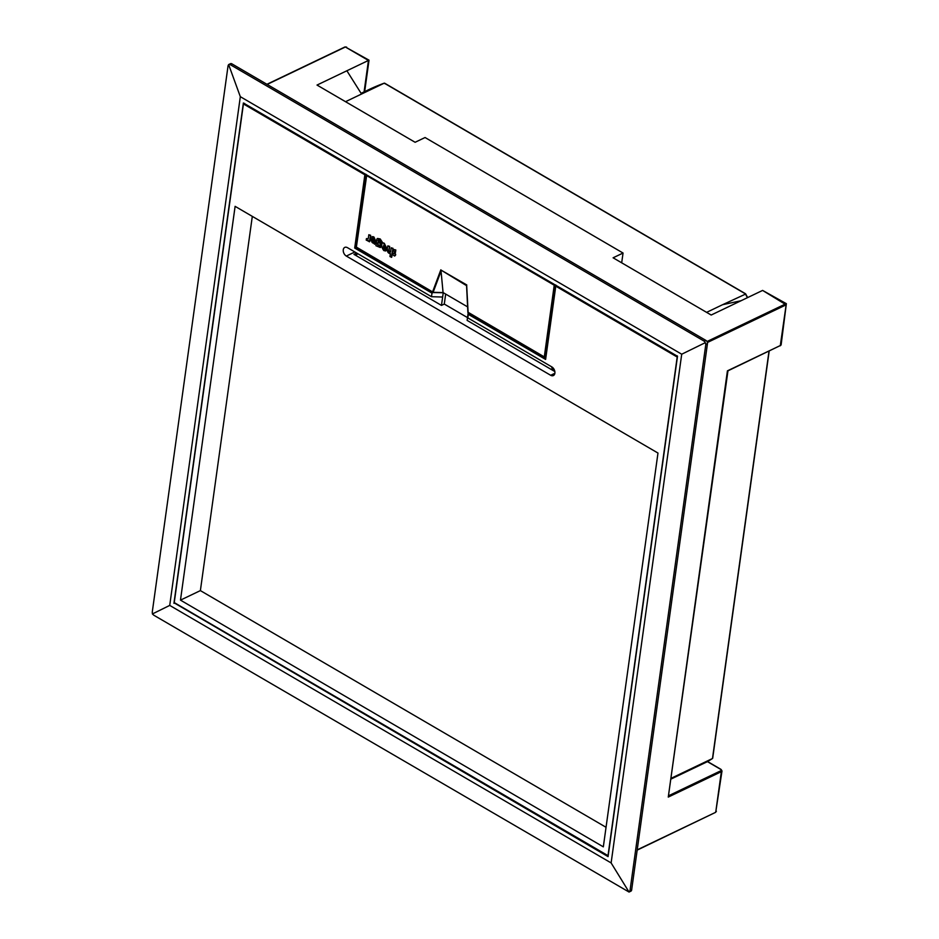 <?xml version="1.0" encoding="UTF-8"?>
<svg xmlns="http://www.w3.org/2000/svg" width="939" height="939" viewBox="0 0 939 939"><rect width="100%" height="100%" fill="white"/><g stroke="black" fill="none" stroke-linecap="round" stroke-linejoin="round"><path stroke-width="1.41" d="M671.326 778.912L707.431 761.646L706.609 761.318M621.688 262.814L623.05 253.037L613.097 257.802L711.187 315.034L741.047 300.738L722.619 304.694L745.554 294.095M706.609 312.358L722.619 304.694M345.529 101.694L384.262 83.16A376.516 252.227 -115.6 0 0 368.886 89.604L361.092 93.325M174.513 603.061L608.073 856.626L677.5 356.28L243.377 102.985L173.938 603.331M671.432 778.149L712.49 758.512L769.006 351.186M669.014 795.556L720.894 770.731L721.352 771.682A2.477 1.291 -172.1 0 0 721.997 770.966L715.718 812.294L721.352 771.682L668.275 797.082L727.42 370.846L780.497 345.446A2.477 1.291 7.9 0 0 781.142 344.719L786.366 303.684L762.609 290.421L741.047 300.738M623.05 253.037L425.062 137.528L415.108 142.282L317.018 85.062L346.878 70.765L361.538 94.029M364.086 91.905L368.452 60.448L346.878 70.765M240.325 96.682L228.623 64.58L230.489 63.688A2.477 1.655 64.4 0 1 231.851 63.829L228.623 64.58L228.083 65.66L152.271 612.064L152.4 613.942L153.796 615.209L629.048 892.05L629.987 890.782L705.811 344.378L705.283 342.676L681.714 354.214L240.325 96.682L169.724 605.409L611.125 862.929L681.714 354.214M629.987 890.782L631.642 889.984A2.477 1.655 64.4 0 1 630.902 891.158L629.048 892.05L611.125 862.929M231.851 63.829L705.94 340.434A2.477 1.655 64.4 0 1 707.466 343.58L705.811 344.378M631.642 889.984L707.466 343.58M152.4 613.942L169.724 605.409M230.196 64.627L704.285 341.221L705.94 340.434M705.283 342.676L704.285 341.221M668.275 797.082L727.96 370.835M781.142 344.719L780.274 345.798L786.143 304.835L762.609 290.421M368.452 60.448L345.376 46.997L369.027 60.178L364.661 91.623M747.432 297.686A376.516 252.227 -115.6 0 0 745.343 293.825L384.262 83.16L384.873 83.665L384.262 83.16L368.886 89.604M551.639 366.809A4.953 3.322 -115.6 0 0 554.656 371.445L467.129 320.387L468.197 312.687L467.822 317.898L551.827 366.914A4.953 3.322 64.4 0 1 554.832 371.468A4.953 3.322 64.4 0 1 553.388 375.565A4.953 3.322 64.4 0 1 550.665 375.283L346.327 256.065A4.953 3.322 64.4 0 1 343.322 251.499A4.953 3.322 64.4 0 1 344.766 247.403A4.953 3.322 64.4 0 1 347.489 247.685L431.494 296.701L431.987 293.144L354.696 248.049L355.822 247.497L433.032 292.545L431.987 293.144M356.656 253.049L353.944 254.34A4.953 3.322 -115.6 0 0 356.667 254.622A4.953 3.322 -115.6 0 0 357.7 253.647M354.696 248.049L364.86 174.795L243.436 103.936L174.243 602.58L608.003 855.652L677.195 357.031L555.771 286.184L545.606 359.437L468.315 314.342L468.467 312.84M467.822 317.898L468.315 314.342M603.331 846.849L180.476 600.127L235.114 206.345L657.981 453.056L603.331 846.849M545.618 357.289L544.303 356.75L554.233 285.221L366.175 175.3L355.822 247.497L365.952 174.513M443.419 292.757L433.032 292.545M677.23 355.822L677.195 357.031M252.309 216.381L200.383 590.608L180.476 600.127M200.383 590.608L606.054 827.294M445.673 294.071L444.288 304.06L467.516 317.617M444.288 304.06L441.471 305.41L353.944 254.34M431.494 296.701L442.633 297.041L441.471 305.41M442.633 297.041L443.22 292.851M175.241 603.296L174.243 602.603L175.241 603.296M364.86 174.795L365.987 174.255M243.436 103.936L244.598 103.407L243.436 103.936M545.641 358.252L545.606 359.437L545.641 358.252M555.806 284.998L555.771 286.184L555.806 284.998M366.445 238.576L366.233 240.126A2.899 1.937 -115.6 0 0 366.351 240.196A2.899 1.937 -115.6 0 0 367.935 240.361A2.899 1.937 -115.6 0 0 368.053 240.302L367.947 241.041L369.79 241.581L370.659 235.302L368.816 234.75L368.346 238.154L367.842 238.952L366.445 238.576L368.065 238.788M372.173 241.018A1.737 1.162 -115.6 0 0 373.91 242.767M371.644 240.701A1.737 1.162 -115.6 0 0 374.192 242.192L371.644 240.701M379.767 245.924C380.635 243.823 380.025 242.649 377.924 242.391C377.055 244.48 377.666 245.666 379.767 245.924L379.544 246.088M395.519 252.309L395.812 249.974L394.192 249.551M393.511 251.1L395.331 252.568L395.307 250.208L393.875 249.539L393.511 251.1M394.509 256.03C392.889 255.091 392.631 254.117 393.734 253.096L394.227 252.861C395.847 253.788 396.105 254.774 395.002 255.795L394.509 256.03C395.612 255.009 395.354 254.035 393.734 253.096L393.711 253.084M380.53 247.38L381.574 246.534L381.915 244.058A3.216 2.16 -115.6 0 0 380.87 241.781M380.389 241.3A3.216 2.16 -115.6 0 0 378.499 240.701L378.675 239.75M381.739 242.285L379.732 239.199L377.29 238.541L376.774 239.398L375.905 245.701L380.295 247.52L381.41 244.293A3.216 2.16 -115.6 0 0 377.994 240.936L378.37 239.785L382.232 242.051L380.225 238.964L377.572 238.459M391.774 257.122L392.995 248.33L391.176 247.79L390.647 251.57L389.368 252.192L388.593 250.819L389.673 246.394L387.842 245.854C387.384 247.497 386.211 253.53 390.378 253.53L389.955 256.593L391.774 257.122M390.413 252.11L389.086 250.584L389.673 246.394M385.941 250.807L386.985 249.481L385.694 248.729L384.967 249.516L383.229 247.708L386.399 248.283L383.816 243.506L382.22 242.567C381.234 245.372 381.797 248.049 383.887 250.607L385.706 250.959L386.481 249.727L385.201 248.976M386.622 248.131L384.309 243.271L382.22 242.567M385.143 249.316L383.617 247.626M374.802 244.07L376.152 242.262L373.992 237.062A3.639 2.441 -115.6 0 0 371.95 236.828A3.639 2.441 -115.6 0 0 371.715 236.968M374.45 240.548L370.905 238.483L370.318 239.386L374.567 244.21L375.659 242.508L373.499 237.297A3.639 2.441 -115.6 0 0 371.457 237.074A3.639 2.441 -115.6 0 0 370.518 238.166L371.879 238.964A1.737 1.162 64.4 0 1 374.45 241.065L370.412 238.717M371.879 238.964L372.372 238.717A1.737 1.162 64.4 0 1 372.607 238.342M467.61 306.877L443.067 292.557L433.689 292.358M544.855 357.407L467.892 312.499L466.66 285.045L468.115 312.3L545.266 357.466L555.278 285.303L554.233 285.221L554.562 284.552M466.577 285.667L440.954 270.045L443.067 292.557M366.75 174.971L356.351 247.239M356.491 247.168L433.149 292.229L441.154 270.831M440.954 270.045L466.777 284.951M391.281 257.356L392.995 248.33M392.502 248.565L391.176 247.79M389.169 246.628L387.842 245.854M383.382 246.593L385.448 247.133L383.91 245.056L383.382 246.593L385.659 246.945M384.192 244.997L383.887 246.358M380.26 245.689C378.171 245.431 377.548 244.246 378.417 242.156M369.297 241.816L370.659 235.302M370.166 235.536L368.816 234.75M720.894 770.731A1.737 0.904 7.9 0 0 720.788 769.44L707.431 761.646A376.516 252.227 -115.6 0 0 712.49 758.512M706.997 341.526L785.685 303.884L786.143 304.835L707.396 342.5M637.217 849.854L715.718 812.294L637.182 850.124M344.754 47.29L267.157 84.428M715.084 812.599L716.398 811.261M727.878 370.87L779.875 345.752M468.444 313.203L545.489 358.158M554.879 373.276L550.665 375.283M354.848 251.981L346.327 256.065M432.679 291.63L440.837 269.822M346.608 47.103L344.977 46.95L266.934 84.287M721.997 770.966L721.082 769.428L707.583 761.552M707.454 761.623L712.537 758.489M712.689 758.243L769.182 351.104M747.655 297.581L745.613 293.813M745.589 293.79L384.591 83.172M608.179 855.805L174.572 603.108M555.595 285.35L545.43 358.604M467.88 312.499L466.566 285.538M356.186 247.321L433.149 292.229"/></g></svg>
